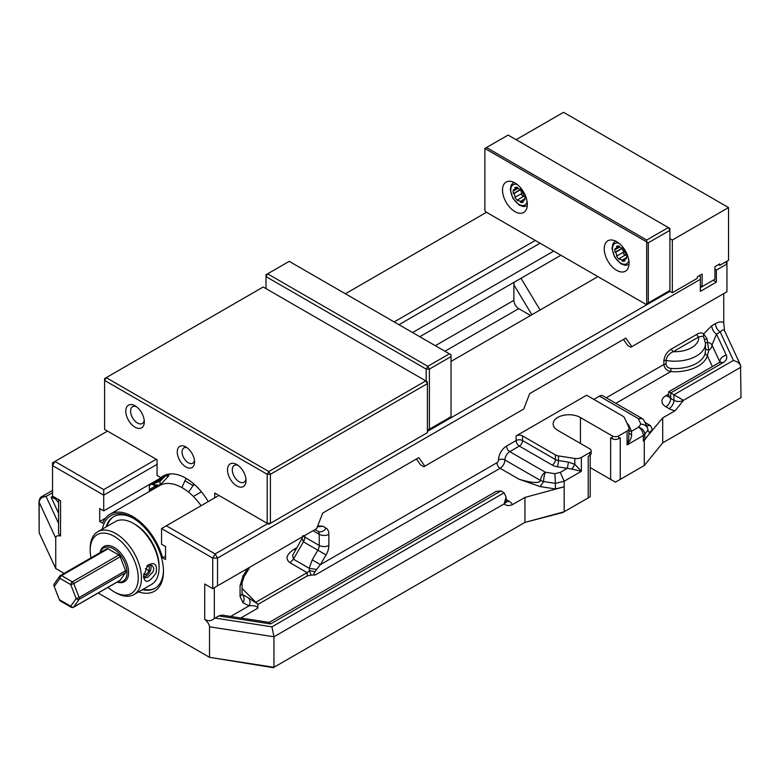 <?xml version="1.0" encoding="UTF-8"?>
<svg xmlns="http://www.w3.org/2000/svg" width="780" height="780" viewBox="0 0 780 780"><rect width="100%" height="100%" fill="white"/><g stroke="black" fill="none" stroke-linecap="round" stroke-linejoin="round"><path stroke-width="1.17" d="M267.686 523.585L215.134 553.927L166.355 525.769L161.548 528.538L161.548 544.264L165.555 546.575L165.555 559.523L162.649 557.846A45.308 26.159 -120 0 0 109.98 514.225A45.308 26.159 -120 0 0 102.619 523.195L99.713 521.518L99.713 508.57L103.72 510.88L166.686 474.523M105.436 518.212L99.713 521.518M169.182 474.006L149.37 485.443L149.37 491.488M109.98 514.225L159.637 485.56A45.308 26.159 60 0 1 201.103 505.703M256.776 603.418L248.586 597.977C250.37 600.181 250.516 602.803 249.034 605.846C254.231 605.319 257.166 606.089 257.849 608.156L257.927 604.412L242.063 588.403M64.106 573.368L55.741 568.542L55.741 538.024C55.867 536.006 57.466 535.324 60.547 535.996L60.547 500.75L52.543 496.129L52.543 465.601L103.72 495.154L103.72 510.88M574.811 458.455L574.811 464.315L572.042 469.121L581.373 471.315L574.811 464.315L568.493 462.101L558.48 460.551A6.796 3.919 180 0 1 555.428 459.537A4.534 2.613 -60 0 1 552.23 465.085L519.334 446.092A4.534 2.613 120 0 0 522.532 440.544A4.534 2.613 180 0 0 516.126 440.544L506.522 446.092A4.534 2.613 -120 0 0 509.72 451.639L519.334 446.092A4.534 2.613 60 0 1 516.126 440.544L516.126 435.923A4.534 2.613 180 0 1 522.532 435.923L555.428 454.915A6.796 3.919 0 0 0 558.48 455.93L574.811 458.455A6.796 3.919 0 0 0 581.373 457.441L589.817 452.566A4.534 2.613 0 0 0 591.142 450.713L591.142 453.492A4.534 2.613 180 0 1 589.817 455.335L588.217 456.261L588.217 497.884L562.867 512.518L524.94 522.395L273.956 667.3L209.528 657.325L98.153 593.034M269.246 622.401L496.109 491.419L500.906 490.952L504.114 492.794L271.927 626.847L273.956 636.773L273.956 667.3L273.283 667.69L209.528 657.325L209.528 626.808L273.956 636.773L504.114 503.9C506.317 505.791 509.096 506.044 512.441 504.641L524.94 497.425L564.184 486.788L555.389 488.933L540.082 486.564L543.611 481.562L540.569 480.548C539.292 483.512 532.135 483.083 519.119 479.261L540.082 486.564M161.548 528.538L212.726 558.09L212.726 588.608L204.721 583.986L204.721 619.232C207.792 622.118 209.401 624.643 209.528 626.808M138.635 591.854A43.612 25.174 -120 0 0 163.469 571.272A43.612 25.174 -120 0 0 132.629 517.861A43.612 25.174 -120 0 0 102.385 529.074M165.555 556.169L162.649 557.846M723.733 322.589C721.49 321.448 718.721 321.799 715.416 323.642C715.699 327.171 717.298 329.95 720.213 331.958L722.183 330.174L723.762 329.843L724.493 330.652L723.733 322.598L723.733 293.582M620.246 437.775L618.647 438.691A4.534 2.613 180 0 1 612.242 438.691L610.642 437.775L610.642 479.388L615.44 482.167L620.246 479.388L620.246 437.775M591.142 450.713A4.534 2.613 0 0 0 589.817 448.861L558.032 430.511A15.854 9.155 180 0 1 553.137 423.901A15.854 9.155 180 0 1 563.082 415.399A15.854 9.155 180 0 1 580.447 417.563L612.242 435.923A4.534 2.613 0 0 0 618.647 435.923L627.091 431.048A6.796 3.919 0 0 0 629.08 428.269A6.796 3.919 0 0 0 628.846 427.255L624.468 417.827A6.796 3.919 0 0 0 622.713 416.072L586.609 395.226L516.126 435.923M599.43 396.152L638.284 418.587L642.593 418.772L602.823 395.811A6.796 3.919 120 0 0 599.43 396.152L593.824 399.389M212.726 588.608L316.68 528.596L322.686 513.103L418.802 457.616L424.817 466.167L523.702 409.071L529.717 393.578L625.833 338.091L631.839 346.642L630.825 347.227L627.617 345.374L623.464 339.456M424.817 466.167L423.803 466.752L420.595 464.899L416.432 458.981M317.363 526.841L322.852 526.237L317.714 525.934M412.571 332.563L553.693 251.092M560.898 255.245L419.786 336.726M666.081 364.182L666.081 360.477C666.646 356.519 669.025 353.594 673.228 351.692A2.262 1.306 60 0 1 671.629 348.923C667.183 351.536 664.589 355.505 663.848 360.808L663.848 364.514C664.501 368.375 666.803 370.744 670.761 371.611L671.034 368.462C668.177 368.15 666.529 366.717 666.081 364.182A2.262 1.306 -0 0 0 663.848 364.514L606.226 397.781M704.72 339.514L707.021 338.803L703.677 333.86L703.423 336.063L698.636 337.028A23.965 13.835 180 0 1 673.228 351.692L698.636 337.028A2.262 1.306 60 0 1 697.027 334.25L671.629 348.923M703.423 336.063L705.481 343.434A30.761 17.755 0 0 1 666.081 360.477A2.262 1.306 -0 0 0 663.848 360.808M705.393 348.991L708.767 350.308L707.021 338.803M615.839 403.328L670.761 371.611A33.023 19.071 -0 0 0 707.323 355.709L705.091 353.652A30.761 17.755 180 0 1 671.034 368.462M712.364 366.571L707.323 355.709L708.767 350.308A6.796 5.362 155.1 0 0 711.984 345.043A6.796 3.919 -0 0 0 708.065 342.44L705.461 342.8M705.481 350.532L705.091 353.652M715.416 323.642L711.711 325.777C711.994 329.306 713.602 332.085 716.518 334.103L711.984 345.043L719.774 361.813A6.796 5.362 -24.9 0 1 726.336 355.251L716.518 334.103L720.213 331.958L733.424 360.409L737.763 362.086L740.542 365.157L741 397.654L662.707 442.855L644.28 465.514L620.246 479.388M652.314 429.585L644.797 439.842L644.797 434.294A6.796 3.919 180 0 1 643.344 435.532A6.796 3.919 -120 0 0 638.537 427.216A6.796 5.109 36.2 0 1 644.797 434.294L648.005 429.916L648.268 431.467C649.028 432.724 650.374 432.101 652.314 429.585L650.471 425.617L646.444 425.578M629.08 428.269L628.7 439.433L627.091 444.922L643.344 435.532L643.344 441.08A6.796 3.919 0 0 0 644.797 439.842M643.344 441.08L662.707 417.885L675.207 410.67L683.524 400.315L668.723 391.765L668.48 396.649L669.308 396.026M700.352 287.664L713.164 280.264L716.371 282.116L716.371 270.094L714.928 269.256M699.065 275.827L700.352 276.569L700.352 291.369L716.371 282.116M156.273 459.264L103.72 489.606L54.941 461.448L52.543 465.601L52.543 462.832L107.494 431.106M345.374 293.767L486.496 212.287M166.355 525.769L218.907 495.427M451.025 361.413L597.909 276.617M716.371 270.094L726.941 263.991L725.741 261.904M669.913 291.369L427.391 431.379M535.275 240.454L394.154 321.925M217.532 585.838L217.532 558.09L700.352 279.337M726.941 261.212L726.941 291.74L631.839 346.642M215.134 553.927L217.532 558.09L212.726 558.09L215.134 553.927M311.093 575.123L315.52 574.86C313.657 574.694 313.492 573.661 315.023 571.76L309.485 570.57L311.093 575.123L307.252 575.933L257.927 604.412M166.666 475.829L168.07 476.648L169.621 473.957M164.249 477.223L152.129 484.224L160.056 481.182L160.056 485.101L168.07 476.648M159.968 485.374L157.326 485.092L149.37 489.518M159.549 485.131L160.261 485.219M155.337 486.077L152.129 484.224L157.326 485.092M242.131 594.643L242.619 594.945C244.403 597.158 244.549 599.781 243.067 602.813L249.034 605.846L230.695 616.434M247.591 568.483L243.067 575.991C244.549 576.966 244.403 576.966 242.619 575.971M326.05 554.911L317.85 550.173L312.244 559.884L320.444 564.623L326.05 554.911A13.591 7.849 120 0 0 328.868 545.434L328.868 534.31A13.591 7.849 120 0 0 326.05 528.089L322.852 526.237M312.244 559.884L309.163 568.25L316.573 569.488L320.444 564.623L496.909 462.745A4.534 2.613 -120 0 0 500.107 468.293L519.119 479.261M315.013 529.562L317.85 531.2L315.013 529.562M302.854 535.675L302.133 538.346L303.43 541.846A6.796 3.919 120 0 0 304.834 537.108C302.26 535.558 302.26 535.246 304.834 536.162M302.104 538.405L292.656 555.301L293.426 559.172L309.163 568.25L309.485 570.57A6.796 3.919 -60 0 1 307.135 572.627L307.252 575.933M315.023 571.76L316.573 569.488M188.575 492.151L193.089 485.54L184.889 480.811L181.945 487.607M444.931 351.244L518.69 308.656A6.796 3.919 -120 0 1 513.883 300.339L513.883 284.827L531.882 314.73M514.137 282.253L513.883 284.827M518.69 308.656L530.546 315.5M296.663 547.833L294.011 549.364L295.454 549.929M204.721 619.232C207.938 621.407 211.146 621.182 214.334 618.53L218.77 615.917L270.572 623.932L269.373 622.42L222.047 615.098L218.77 615.917M588.217 497.884L590.207 496.733L590.207 455.081M610.642 479.388L590.207 467.59M580.447 443.459L580.447 417.563M568.493 462.101L567.323 468.331L572.042 469.121M558.48 455.93L558.48 460.551A4.534 0.956 -81.2 0 1 557.31 466.781L567.323 468.331L560.313 472.368L564.184 481.24L581.373 471.315L581.373 457.441M629.08 430.989L631.537 431.252L628.846 425.47A11.329 6.542 0 0 0 626.993 423.267M628.846 433.124L631.625 434.723L631.537 431.252L638.537 427.216L640.838 424.076C644.056 424.34 646.298 425.636 647.566 427.986L648.005 429.916M627.091 431.048L627.091 444.922C630.055 441.041 631.566 437.648 631.625 434.723M560.313 472.368L554.892 473.694L555.389 483.385L564.184 481.24L564.184 511.758L524.94 522.395L524.94 497.425M554.892 473.694L545.376 472.222A6.796 1.433 98.8 0 0 543.611 481.562L555.389 483.385L555.389 488.933M642.593 418.772L644.007 420.322L647.566 427.986M504.114 492.794L506.103 497.201L504.114 503.9A6.796 3.919 180 0 0 506.103 501.121L506.347 502.076L505.518 501.462M55.741 568.542L39.156 532.798L39.156 502.281C39.566 498.898 41.866 496.948 46.059 496.45L42.003 496.49L52.543 490.406M39 501.54A4.534 2.613 0 0 0 39 501.608L39.156 532.798M60.547 535.996L58.559 533.578L58.559 499.6M52.777 496.265L51.109 497.231L55.458 498.898L58.559 502.681M662.707 442.855L662.707 417.885M644.28 465.514L644.28 440.544M106.168 526.89A41.34 23.868 60 0 1 113.568 516.74A41.34 23.868 60 0 1 133.448 518.339M163.459 570.326A41.34 23.868 60 0 1 154.908 588.344A41.34 23.868 60 0 1 142.418 589.67M143.218 589.212A41.34 23.868 -120 0 0 155.308 588.11M113.968 516.516A41.34 23.868 -120 0 0 106.967 526.432M103.72 489.606L103.72 495.154L157.072 464.353M398.96 324.704L540.082 243.224M106.616 548.915A2.262 1.306 60 0 1 106.88 548.681A2.262 1.306 60 0 1 108.01 548.788L118.813 555.029A2.262 1.306 60 0 1 120.198 556.754L125.599 570.677A2.262 1.306 60 0 1 125.599 572.53L120.198 580.213A2.262 1.306 60 0 1 119.944 580.457A2.262 1.306 60 0 1 119.613 580.554M100.396 552.416A19.256 11.115 60 0 1 103.779 547.892A19.256 11.115 60 0 1 118.618 553.049A19.256 11.115 60 0 1 127.023 572.423A19.256 11.115 60 0 1 123.035 581.246A19.256 11.115 60 0 1 117.429 581.909M100.093 552.601A20.387 11.768 60 0 1 114.212 547.453A20.387 11.768 60 0 1 128.632 572.423A20.387 11.768 60 0 1 117.117 582.085M108.02 587.34A33.979 19.617 -120 0 0 114.212 591.844A33.979 19.617 -120 0 0 138.236 577.98A33.979 19.617 -120 0 0 114.212 536.357A33.979 19.617 -120 0 0 90.188 550.231A33.979 19.617 -120 0 0 90.997 557.846M115.811 592.771L114.212 591.844L115.811 592.771A36.251 20.924 60 0 0 133.936 594.565A36.251 20.924 60 0 0 133.936 552.718A36.251 20.924 60 0 0 97.685 531.784A36.251 20.924 60 0 0 90.188 548.379L90.188 550.231M133.439 523.409L135.037 524.335A33.979 19.617 60 0 1 159.061 565.948L159.061 567.801A36.251 20.924 -120 0 0 133.439 523.409A36.251 20.924 -120 0 0 115.313 521.615L97.685 531.784M143.53 576.771L147.595 565.305C154.606 561.649 157.443 564.174 156.127 572.89C149.38 582.631 145.178 583.928 143.53 576.771M143.559 575.737L144.553 577.97L147.693 577.327L153.085 571.769L153.777 569.01L153.095 566.621L151.798 565.422L148.892 565.003L147.001 565.968M133.936 594.565L151.554 584.395A36.251 20.924 -120 0 0 159.061 567.801M143.832 573.544L145.938 574.762L143.686 574.45M145.333 568.678L149.165 570.892L145.938 574.762M146.776 566.251L149.282 566.602L149.165 570.892M150.208 564.915A7.03 4.056 -60 0 1 151.028 567.596A7.03 4.056 -60 0 1 146.055 576.206A7.03 4.056 -60 0 1 143.774 576.878M669.913 238.651L672.311 240.035L672.311 292.753L697.3 278.323L697.3 276.841L702.107 274.072L702.107 286.65L700.352 285.626M672.311 240.035L728.539 207.568L728.539 260.286L719.735 265.375L718.448 264.635M728.539 207.568L563.54 112.31L516.126 139.688M672.311 292.753L669.113 290.901M702.107 286.65L714.928 279.25L714.928 266.672L719.735 263.894L719.735 265.375M150.667 456.027L104.608 429.439L104.608 378.573L106.207 377.647L104.608 380.425L267.199 474.289L268.808 471.52L270.406 474.289L267.199 474.289L267.199 523.312L270.406 523.312L268.808 524.238L214.744 493.019L214.744 497.835M106.207 377.647L263.201 287.011L427.391 381.81L427.391 383.662L425.792 380.884L268.808 471.52L106.207 377.647M270.406 474.289L427.391 383.662L427.391 432.676L270.406 523.312L270.406 474.289M194.454 460.385A8.834 5.099 60 0 1 192.728 463.213A8.834 5.099 60 0 1 185.923 460.853A8.834 5.099 60 0 1 182.062 451.961A8.834 5.099 60 0 1 183.895 447.915A8.834 5.099 60 0 1 187.21 447.827M194.551 461.945A12.226 7.059 -120 0 0 185.903 446.969A12.226 7.059 -120 0 0 177.255 451.961A12.226 7.059 -120 0 0 185.903 466.937A12.226 7.059 -120 0 0 194.551 461.945M149.058 455.101L157.072 459.732L157.072 475.449L160.894 477.662A45.308 26.159 -120 0 1 163.254 475.985A45.308 26.159 -120 0 1 208.24 501.589M144.31 421.844A13.104 7.566 -120 0 0 135.047 405.795A13.104 7.566 -120 0 0 125.785 411.138A13.104 7.566 -120 0 0 135.047 427.186A13.104 7.566 -120 0 0 144.31 421.844M246.031 480.568A13.104 7.566 -120 0 0 236.769 464.519A13.104 7.566 -120 0 0 227.506 469.872A13.104 7.566 -120 0 0 236.769 485.921A13.104 7.566 -120 0 0 246.031 480.568M144.222 420.293A9.701 5.606 60 0 1 142.301 423.511A9.701 5.606 60 0 1 134.823 420.907A9.701 5.606 60 0 1 130.591 411.138A9.701 5.606 60 0 1 132.6 406.702A9.701 5.606 60 0 1 136.334 406.643M245.944 479.027A9.701 5.606 60 0 1 244.023 482.235A9.701 5.606 60 0 1 236.545 479.632A9.701 5.606 60 0 1 232.303 469.872A9.701 5.606 60 0 1 234.322 465.426A9.701 5.606 60 0 1 238.056 465.368M165.886 474.776L160.894 477.662M646.688 303.849L648.287 302.923L648.287 242.804L646.688 241.888L646.688 303.849L645.879 304.317L485.696 211.828L484.887 210.444L484.887 148.473L646.688 241.888L646.688 240.035L486.496 147.547L484.887 148.473M648.287 242.804L669.913 230.324L669.913 290.443L648.287 302.923M629.06 263.152A17.56 10.14 60 0 1 625.423 271.196A17.56 10.14 60 0 1 607.874 261.056A17.56 10.14 60 0 1 607.874 240.786A17.56 10.14 60 0 1 621.397 245.486A17.56 10.14 60 0 1 629.06 263.152M527.338 204.428A17.56 10.14 60 0 1 523.702 212.462A17.56 10.14 60 0 1 506.152 202.332A17.56 10.14 60 0 1 506.152 182.052A17.56 10.14 60 0 1 519.675 186.761A17.56 10.14 60 0 1 527.338 204.428M486.496 147.547L508.121 135.067L668.314 227.546L646.688 240.035M669.913 230.324L668.314 227.546L669.913 228.472L669.913 230.324M449.416 353.827L427.791 366.317L267.599 273.829L289.224 261.349L451.025 354.754L451.025 416.725L429.4 429.205L429.4 369.096L451.025 356.606M427.791 366.317L429.4 369.096L426.192 369.096L427.791 366.317M266 274.755L267.599 273.829L266 276.607L266 274.755M266 288.629L266 276.607L426.192 369.096L426.192 381.118M427.391 429.897L429.4 429.205M622.167 260.101A7.244 4.183 -120 0 1 619.379 258.492L619.379 259.438A8.365 4.826 60 0 1 616.492 255.85L617.204 255.781A7.244 4.183 -120 0 1 615.81 252.194L615.098 252.252A8.365 4.826 60 0 1 615.098 248.41L615.81 249.288A7.244 4.183 60 0 1 617.155 247.338A7.244 4.183 60 0 1 617.204 247.309L616.492 246.422A8.365 4.826 60 0 1 616.59 246.363A8.365 4.826 60 0 1 619.379 246.168L619.379 247.114A7.244 4.183 -120 0 1 622.167 248.722L622.167 247.777A8.365 4.826 60 0 1 625.053 251.365L624.341 251.433A7.244 4.183 -120 0 1 625.736 255.021L626.447 254.963A8.365 4.826 60 0 1 626.447 258.804L625.736 257.927A7.244 4.183 60 0 1 624.39 259.877A7.244 4.183 60 0 1 624.341 259.906L625.053 260.793A8.365 4.826 60 0 1 624.956 260.851A8.365 4.826 60 0 1 622.167 261.046L622.167 260.101L625.697 258.063M624.341 251.433L624.907 251.102M615.81 249.288L619.515 247.153M617.204 247.309L619.242 246.129M622.167 248.722L622.791 248.362M619.379 258.492L625.697 254.845M624.946 259.438L622.167 261.046M625.736 257.927L626.681 257.38M617.204 255.781L623.766 251.998A7.244 4.183 -120 0 1 622.411 248.586M615.81 252.194L622.03 248.596M615.098 252.252L621.241 248.713A16.604 3.51 158.8 0 1 621.933 248.518M624.897 255.304A8.365 4.826 60 0 1 622.791 252.564M621.241 248.713A8.365 4.826 60 0 1 621.094 247.894M520.445 201.376A7.244 4.183 -120 0 1 517.657 199.768L517.657 200.714A8.365 4.826 60 0 1 514.771 197.116L515.483 197.057A7.244 4.183 -120 0 1 514.088 193.459L513.376 193.528A8.365 4.826 60 0 1 513.376 189.676L514.088 190.564A7.244 4.183 60 0 1 515.434 188.604A7.244 4.183 60 0 1 515.483 188.575L514.771 187.697A8.365 4.826 60 0 1 514.868 187.639A8.365 4.826 60 0 1 517.657 187.434L517.657 188.38A7.244 4.183 -120 0 1 520.445 189.998L520.445 189.053A8.365 4.826 60 0 1 523.331 192.641L522.62 192.699A7.244 4.183 -120 0 1 524.014 196.297L524.725 196.228A8.365 4.826 60 0 1 524.725 200.08L524.014 199.192A7.244 4.183 60 0 1 522.678 201.152A7.244 4.183 60 0 1 522.62 201.181L523.331 202.059A8.365 4.826 60 0 1 523.234 202.118A8.365 4.826 60 0 1 520.445 202.322L520.445 201.376L523.984 199.329M522.62 192.699L523.185 192.377M514.088 190.564L517.793 188.419M515.483 188.575L517.52 187.405M520.445 189.998L521.079 189.628M517.657 199.768L523.984 196.111M523.224 200.714L520.445 202.322M524.014 199.192L524.959 198.656M515.483 197.057L522.044 193.264A7.244 4.183 -120 0 1 520.689 189.852M514.088 193.459L520.309 189.871M513.376 193.528L519.519 189.979A16.604 3.51 158.8 0 1 520.211 189.793M523.175 196.579A8.365 4.826 60 0 1 521.069 193.83M519.519 189.979A8.365 4.826 60 0 1 519.373 189.16M612.242 438.691L612.242 435.923M618.647 438.691L618.647 435.923M589.817 455.335L589.817 452.566M711.711 325.777L703.677 333.86C701.961 332.494 699.748 332.631 697.027 334.25M506.522 446.092A11.329 6.542 120 0 0 498.508 459.966A2.262 1.306 -60 0 1 496.909 462.745M650.471 425.617L645.001 422.468M668.723 394.066L665.905 395.684A13.591 7.849 -0 0 0 665.905 406.79L669.113 408.632A13.591 7.849 -0 0 0 675.207 410.67M512.441 504.641A13.591 7.849 0 0 0 508.921 501.121A6.796 3.919 -60 0 1 506.191 501.716M508.921 501.121L506.103 499.492M315.52 574.86L500.107 468.293A6.796 3.919 120 0 0 504.913 459.966A6.796 3.919 -60 0 1 509.72 451.639L545.376 472.222A6.796 3.919 120 0 0 540.569 480.548L504.913 459.966A4.534 2.613 180 0 0 498.508 459.966M240.805 618.004L257.849 608.156M665.905 395.684A6.796 3.919 -120 0 0 668.645 396.279M665.905 406.79A6.796 3.919 120 0 0 670.712 398.463A6.796 3.919 180 0 1 668.723 395.684M669.113 408.632A6.796 3.919 120 0 0 673.92 400.315L670.712 398.463L670.712 392.915L722.816 362.827A6.796 3.919 -120 0 0 719.423 362.495L720.242 361.871L719.999 362.827M741 367.127L683.524 400.315A6.796 3.919 180 0 1 673.92 400.315L673.92 394.768L733.424 360.409M240.074 596.7L242.063 593.931L242.063 582.797L240.074 585.575L240.074 596.7L243.067 602.813M243.067 575.991L240.074 585.575M248.586 597.977L242.073 594.272M294.011 549.364C286.338 554.453 285.012 558.919 290.033 562.76L293.426 559.172L303.43 541.846L317.85 550.173A6.796 3.919 120 0 0 319.254 545.434A6.796 3.919 0 0 0 328.868 545.434M328.868 534.31A6.796 3.919 180 0 1 319.254 534.31A6.796 3.919 120 0 0 317.85 531.2A6.796 5.548 -60 0 0 326.05 528.089M313.024 530.712L319.254 534.31L319.254 545.434L304.834 537.108L304.834 535.431M290.033 562.76L307.135 572.627L255.733 602.306M186.264 478.433L184.889 480.811M194.63 484.663L193.089 485.54L193.957 484.058M513.883 300.339L435.328 345.696M193.372 496.48L201.435 491.829M149.37 491.039L159.569 485.15M540.082 309.991L521.001 278.285M214.334 618.53L214.334 587.691M555.428 454.915L555.428 459.537L522.532 440.544L522.532 435.923M552.23 465.085A11.329 6.542 0 0 0 557.31 466.781M628.046 425.539A4.534 3.578 155.1 0 0 628.846 425.47M638.284 418.587L640.838 424.076M270.572 623.932L500.906 490.952M271.927 626.847L215.075 618.053M722.816 362.827A13.591 7.849 0 0 0 726.336 355.251M42.003 496.49C40.599 496.86 39.595 498.566 39 501.608A4.534 2.613 0 0 0 39.156 502.281L55.741 538.024M51.109 497.231L58.559 513.269M58.559 523.38L46.059 496.45L52.543 492.706M108.01 548.788L61.552 575.611A2.262 1.306 -120 0 0 60.421 575.504A2.262 1.306 -120 0 0 60.167 575.737A2.262 1.784 35.1 0 0 59.953 578.389A2.262 1.306 -60 0 1 61.552 575.611L72.355 581.851A2.262 1.306 120 0 0 70.756 584.63L73.749 583.576A2.262 1.306 -120 0 0 72.355 581.851L118.813 555.029M120.198 556.754L73.749 583.576L79.151 597.5L76.157 598.553A2.262 1.784 35.1 0 0 79.151 599.352A2.262 1.306 -120 0 0 79.151 597.5L125.599 570.677M70.756 584.63L59.953 578.389L54.551 586.072A2.262 1.784 -144.9 0 1 54.298 583.85A2.262 2.262 0 0 0 54.035 585.965L59.436 599.888A2.262 2.262 0 0 0 60.421 601.039A2.262 1.306 -60 0 1 59.953 599.995L70.756 606.236A2.262 1.306 120 0 0 71.224 607.269A2.262 2.262 0 0 0 73.495 607.269A2.262 1.306 -120 0 0 73.749 607.035A2.262 1.784 -144.9 0 1 70.756 606.236L76.157 598.553L70.756 584.63M125.599 572.53L79.151 599.352L73.749 607.035L120.198 580.213M628.846 260.354A11.7 6.757 60 0 1 620.168 262.782A11.7 6.757 60 0 1 612.524 249.541A11.7 6.757 60 0 1 618.969 243.243M615.303 241.186L615.517 241.059A13.494 7.79 -120 0 0 615.303 241.186L612.973 243.643L611.978 248.401L614.601 257.088L620.938 263.854L625.492 265.346L628.787 264.556A13.494 7.79 -120 0 0 629.011 264.42L628.787 264.556M527.124 201.62A11.7 6.757 60 0 1 518.447 204.048A11.7 6.757 60 0 1 510.802 190.817A11.7 6.757 60 0 1 517.247 184.519M513.806 182.335A13.494 7.79 -120 0 0 513.581 182.461L511.251 184.918L510.257 189.676L512.879 198.354L519.217 205.13L523.77 206.612L527.075 205.832A13.494 7.79 -120 0 0 527.29 205.696M705.481 350.542L705.481 343.434M160.056 481.182L164.707 476.59M242.014 594.516L242.063 593.931M249.824 567.197L244.091 576.722L242.063 582.806M506.103 501.121L506.103 497.201M668.723 391.765L719.423 362.495M724.474 330.544L740.542 365.157M106.88 548.681L60.421 575.504A2.262 2.262 0 0 0 59.699 576.157L54.298 583.85M119.944 580.457L73.495 607.269M54.035 585.965L59.436 599.888M60.421 601.039L71.224 607.269"/></g></svg>
